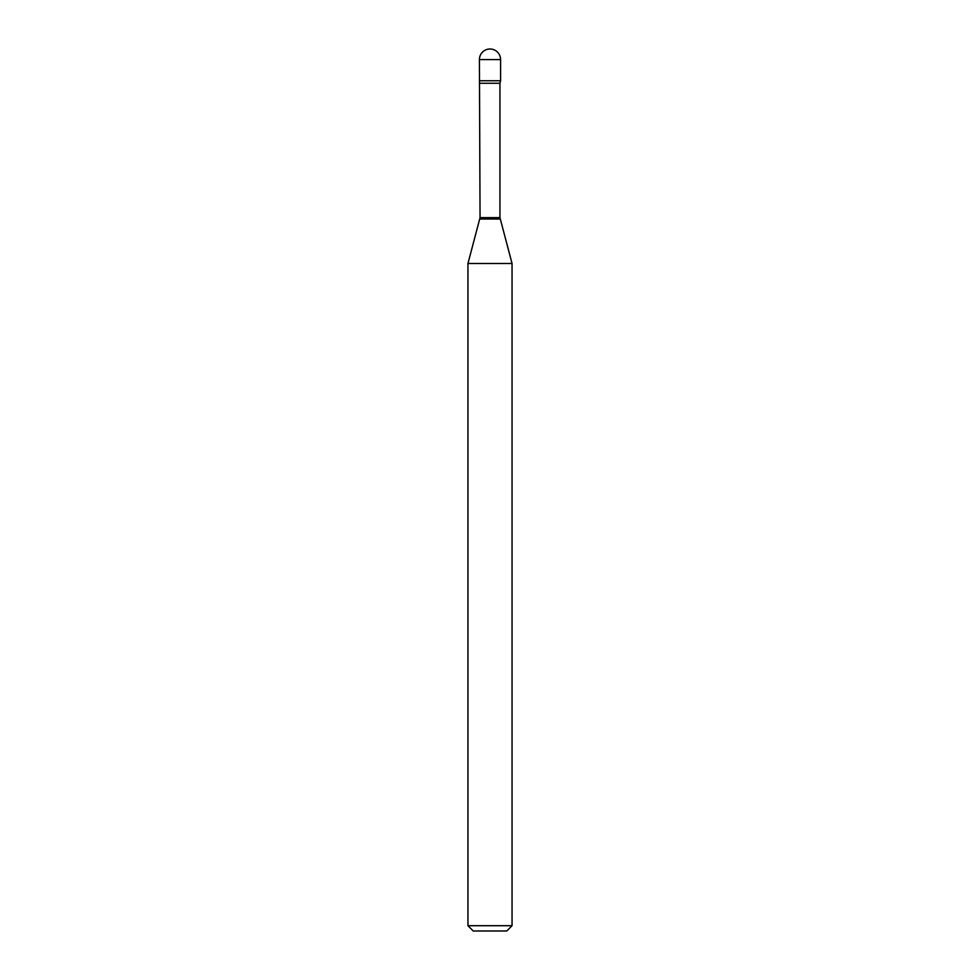 <?xml version="1.0" encoding="UTF-8"?>
<svg xmlns="http://www.w3.org/2000/svg" width="980" height="980" viewBox="0 0 980 980"><rect width="100%" height="100%" fill="white"/><g stroke="black" fill="none" stroke-linecap="round" stroke-linejoin="round"><path stroke-width="1.47" d="M480.053 83.263L499.947 83.263L500.584 80.752L479.416 80.752L500.584 80.752L500.584 59.584L479.416 59.584L480.053 217.646L467.95 263.51L467.95 925.708L512.05 925.708L506.758 931L473.242 931L467.95 925.708M499.947 83.263L499.947 217.646L512.05 263.51L467.95 263.51M499.947 217.646L480.053 217.646M500.131 219.018L479.869 219.018M500.584 59.584A10.584 10.584 0 0 0 490 49A10.584 10.584 0 0 0 479.416 59.584M512.05 263.51L512.05 925.708"/></g></svg>
